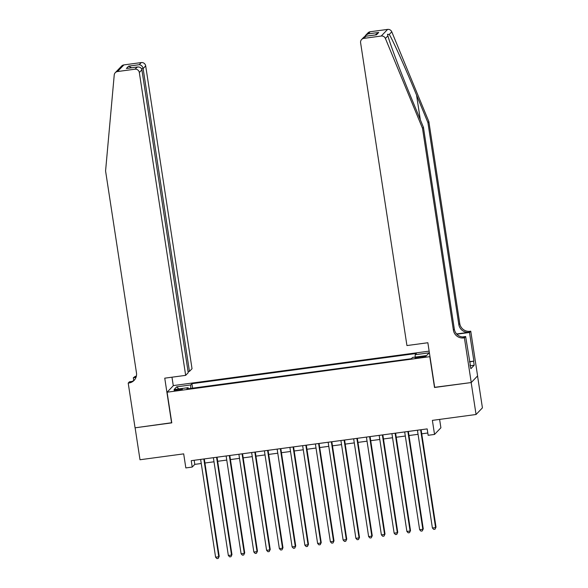 <?xml version="1.0" encoding="UTF-8"?>
<svg xmlns="http://www.w3.org/2000/svg" width="588" height="588" viewBox="0 0 588 588"><rect width="100%" height="100%" fill="white"/><g stroke="black" fill="none" stroke-linecap="round" stroke-linejoin="round"><path stroke-width="0.88" d="M177.723 390.381A4.167 0.492 -8.7 0 0 182.39 389.175A4.167 0.492 -8.7 0 0 178.826 389.234A4.167 0.492 -8.7 0 0 174.158 390.432A4.167 0.492 -8.7 0 0 177.723 390.381M429.137 351.139L173.453 385.566L167.088 392.203L429.982 356.644M477.544 375.967L482.425 407.866L476.06 414.496L432.378 420.376L434.532 434.436L440.897 427.799L439.611 419.406M167.088 392.203L171.784 422.868L135.115 427.807L140.003 459.75L183.684 453.87L185.837 467.923L192.21 467.063L194.79 464.373L201.25 463.506M434.672 387.316L471.172 382.553L476.06 414.496M434.532 434.436L428.152 435.289L427.175 428.902L191.232 460.676L192.21 467.063M422.529 356.431L419.722 356.806A4.035 0.47 -8.7 0 0 415.201 357.974A4.035 0.47 -8.7 0 0 418.656 357.923L421.464 357.541A4.035 0.47 -8.7 0 0 425.984 356.372A4.035 0.47 -8.7 0 0 422.529 356.431L422.669 357.357M188.447 388.719L188.094 387.668L186.888 388.925L411.357 358.702L412.555 357.445L426.587 355.556L429.203 352.829L415.172 354.718L416.377 353.469L191.916 383.692L190.71 384.949L190.762 388.403M188.094 387.668L174.063 389.557L176.679 386.838L190.71 384.949M434.51 387.492L429.813 356.82M204.925 463.013L214.003 461.786M217.678 461.293L226.755 460.073M230.437 459.573L239.507 458.353M243.189 457.861L252.267 456.633M255.942 456.141L265.019 454.921M268.694 454.421L277.771 453.201M281.446 452.709L290.523 451.481M294.198 450.989L303.276 449.769M306.958 449.269L316.035 448.049M319.71 447.556L328.788 446.329M332.463 445.836L341.54 444.616M345.215 444.116L354.292 442.896M357.967 442.404L367.044 441.184M370.719 440.684L379.797 439.464M383.479 438.964L392.556 437.744M396.231 437.251L405.308 436.031M408.983 435.532L418.061 434.311M421.736 433.819L427.807 432.996M194.165 460.279L194.79 464.373M415.209 357.085L415.172 354.718M192.599 388.154L191.916 383.692M176.679 386.838L178.789 388.925M420.626 429.784L435.583 527.576L432.4 528.009L417.436 430.218M421.111 429.718L436.017 527.127L435.01 529.237L433.738 529.406L432.4 528.009M436.017 527.127L435.01 529.237M428.865 121.65L427.924 122.635L416.547 95.087C405.72 68.708 392.835 40.072 389.256 34.435L387.499 34.31L387.926 35.824C389.748 43.284 401.156 73.478 412.07 99.754L423.441 127.302L454.34 329.192A9.114 8.945 -136.2 0 0 464.63 336.931L463.689 337.916L464.395 337.821L471.238 382.545L434.701 387.463L427.858 342.738L406.94 345.56L360.598 42.726A3.903 3.837 -136.2 0 1 363.84 38.374L381.245 36.03L387.61 29.4A3.903 3.837 43.8 0 1 391.77 31.818L428.865 121.65L459.757 323.54A9.114 8.945 -136.2 0 0 470.055 331.287L470.753 331.191L477.596 375.916L471.238 382.545M423.441 127.302L422.5 128.287L453.399 330.177A9.114 8.945 -136.2 0 0 463.689 337.916M456.597 333.955L469.114 332.264A9.114 8.945 -136.2 0 1 458.816 324.525L427.924 122.635M370.197 31.745L368.147 33.883L365.596 35.346L367.97 32.877A3.903 3.837 43.8 0 1 370.197 31.745L387.61 29.4M387.926 35.824L385.405 38.448L422.5 128.287M469.496 361.701L473.891 361.113L469.533 361.951M469.981 364.898L470.885 368.691L474.2 365.229L473.612 361.399M470.297 364.854L465.637 336.52L464.395 337.821M470.753 331.191L469.511 332.492L456.825 334.197M473.891 361.113L469.511 332.492M462.411 336.953L465.637 336.52M385.405 38.448A3.903 3.837 -136.2 0 0 381.245 36.03M474.2 365.229L470.429 365.736M365.596 35.346L364.803 36.456M368.147 33.883L378.731 32.458L375.188 34.957M378.731 32.458L376.482 34.81L375.717 34.913M376.482 34.81L365.501 36.258L363.979 37.029L361.605 39.506M188.072 371.587L189.454 371.403L192.026 368.72L145.684 65.885L143.119 68.568L141.539 68.781M189.454 371.403L143.119 68.568C142.553 66.253 141.252 64.967 139.216 64.709L141.274 62.571L123.862 64.915L117.504 71.545A3.903 3.837 -136.2 0 0 114.234 74.963L105.575 170.961L136.467 372.851A9.114 8.945 43.8 0 1 128.912 382.994L128.206 383.089L135.056 427.814L171.762 422.721M171.593 422.89L164.75 378.172L185.661 375.357L139.327 72.522A3.903 3.837 -136.2 0 0 134.909 69.2L117.504 71.545M133.748 380.502L133.322 377.761L135.277 376.364A9.114 8.945 43.8 0 0 136.365 376.151M128.206 383.089L129.456 381.788L131.991 381.45M173.284 385.743L171.975 377.195M185.661 375.357L188.234 372.674L141.892 69.84L139.327 72.522M136.093 377.106L134.329 377.349L135.277 376.364M135.99 377.4L133.322 377.761M115.27 72.677L121.635 66.047A3.903 3.837 43.8 0 1 123.862 64.915M141.274 62.571A3.903 3.837 43.8 0 1 145.684 65.885M134.571 379.848A9.114 8.945 43.8 0 1 129.852 382.016L128.912 382.994M136.166 376.901A9.114 8.945 43.8 0 1 134.329 377.349M134.909 69.2L137.489 66.966L127.42 68.348M126.898 68.384L136.967 67.061C139.621 66.672 141.267 67.598 141.892 69.84M126.383 68.487L128.632 66.135L131.572 67.76M407.866 431.504L422.831 529.296L419.641 529.722L404.684 431.93M408.359 431.438L423.264 528.847L422.257 530.949L420.986 531.126L419.641 529.722M423.264 528.847L422.257 530.949M395.114 433.224L410.079 531.015L406.889 531.442L391.924 433.65M395.606 433.158L410.512 530.567L409.505 532.669L408.234 532.838L406.889 531.442M410.512 530.567L409.505 532.669M382.362 434.936L397.326 532.728L394.136 533.162L379.172 435.37M382.847 434.87L397.753 532.28L396.753 534.382L395.474 534.558L394.136 533.162M397.753 532.28L396.753 534.382M369.609 436.656L384.574 534.448L381.384 534.874L366.42 437.082M370.095 436.59L385 534L384.001 536.102L382.722 536.278L381.384 534.874M385 534L384.001 536.102M356.857 438.376L371.822 536.168L368.632 536.594L353.667 438.802M357.342 438.31L372.248 535.719L371.249 537.822L369.97 537.991L368.632 536.594M372.248 535.719L371.249 537.822M344.098 440.089L359.062 537.88L355.88 538.314L340.915 440.522M344.59 440.022L359.496 537.432L358.489 539.534L357.217 539.71L355.88 538.314M359.496 537.432L358.489 539.534M331.345 441.808L346.31 539.6L343.12 540.027L328.155 442.235M331.838 441.742L346.744 539.152L345.737 541.254L344.465 541.423L343.12 540.027M346.744 539.152L345.737 541.254M318.593 443.528L333.558 541.32L330.368 541.746L315.403 443.955M319.086 443.462L333.991 540.872L332.984 542.974L331.706 543.143L330.368 541.746M333.991 540.872L332.984 542.974M305.841 445.241L320.805 543.033L317.616 543.466L302.651 445.675M306.326 445.175L321.232 542.584L320.232 544.686L318.953 544.863L317.616 543.466M321.232 542.584L320.232 544.686M293.089 446.961L308.053 544.753L304.863 545.179L289.899 447.387M293.574 446.895L308.479 544.304L307.48 546.406L306.201 546.575L304.863 545.179M308.479 544.304L307.48 546.406M280.336 448.681L295.294 546.465L292.111 546.899L277.146 449.107M280.821 448.615L295.727 546.024L294.72 548.126L293.449 548.295L292.111 546.899M295.727 546.024L294.72 548.126M267.577 450.393L282.541 548.185L279.359 548.619L264.394 450.827M268.069 450.327L282.975 547.737L281.968 549.839L280.696 550.015L279.359 548.619M282.975 547.737L281.968 549.839M254.825 452.113L269.789 549.905L266.599 550.331L251.635 452.54M255.317 452.047L270.223 549.457L269.216 551.559L267.944 551.728L266.599 550.331M270.223 549.457L269.216 551.559M242.072 453.826L257.037 551.617L253.847 552.051L238.882 454.259M242.557 453.767L257.463 551.169L256.464 553.279L255.185 553.448L253.847 552.051M257.463 551.169L256.464 553.279M229.32 455.546L244.285 553.337L241.095 553.771L226.13 455.979M229.805 455.48L244.711 552.889L243.711 554.991L242.432 555.168L241.095 553.771M244.711 552.889L243.711 554.991M216.568 457.266L231.532 555.057L228.342 555.484L213.378 457.692M217.053 457.199L231.959 554.609L230.959 556.711L229.68 556.88L228.342 555.484M231.959 554.609L230.959 556.711M203.808 458.978L218.773 556.77L215.59 557.203L200.626 459.412M204.301 458.912L219.206 556.322L218.199 558.431L216.928 558.6L215.59 557.203M219.206 556.322L218.199 558.431M419.869 357.754L419.722 356.806M416.547 95.087L420.324 119.739M454.34 329.192L453.399 330.177M458.816 324.525L459.757 323.54M365.89 36.235L363.84 38.374M391.77 31.818L389.256 34.435M469.114 332.264L470.055 331.287M128.632 66.135L139.216 64.709M365.501 36.258L376.092 34.832"/></g></svg>
